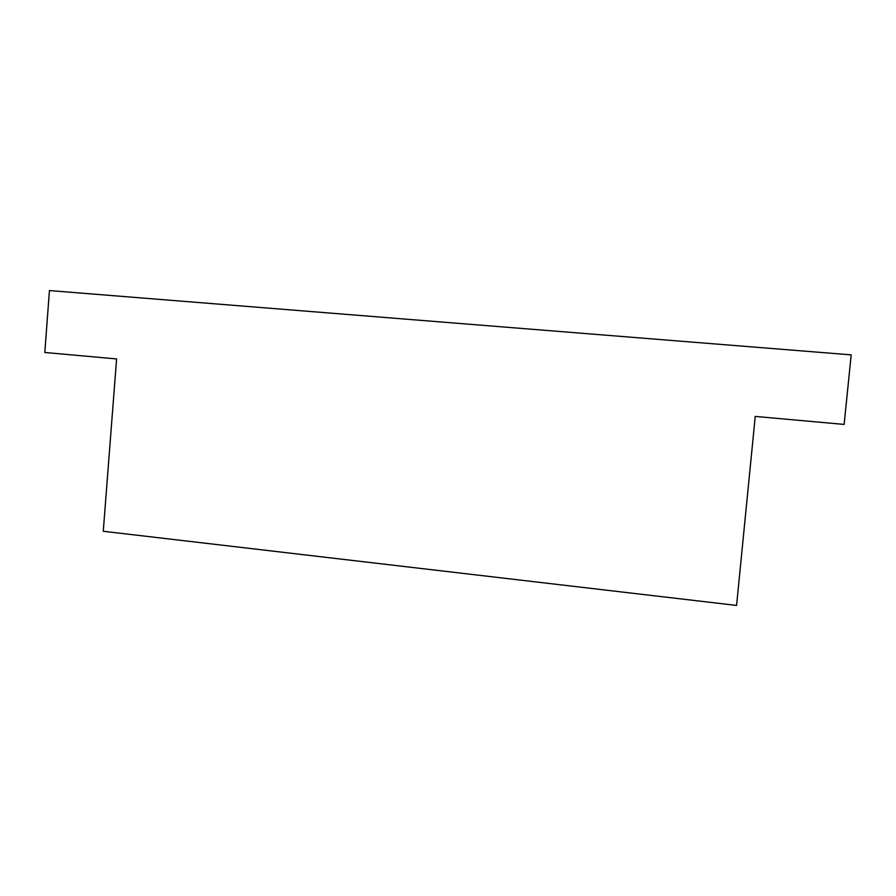 <?xml version="1.0" encoding="UTF-8"?>
<svg xmlns="http://www.w3.org/2000/svg" width="896" height="896" viewBox="0 0 896 896"><rect width="100%" height="100%" fill="white"/><g stroke="black" fill="none" stroke-linecap="round" stroke-linejoin="round"><path stroke-width="1.34" d="M755.238 416.416L844.122 424.413L851.2 354.872L49.437 290.573L44.8 352.475L116.592 358.938L103.275 531.272L736.579 605.427L755.238 416.416"/></g></svg>
